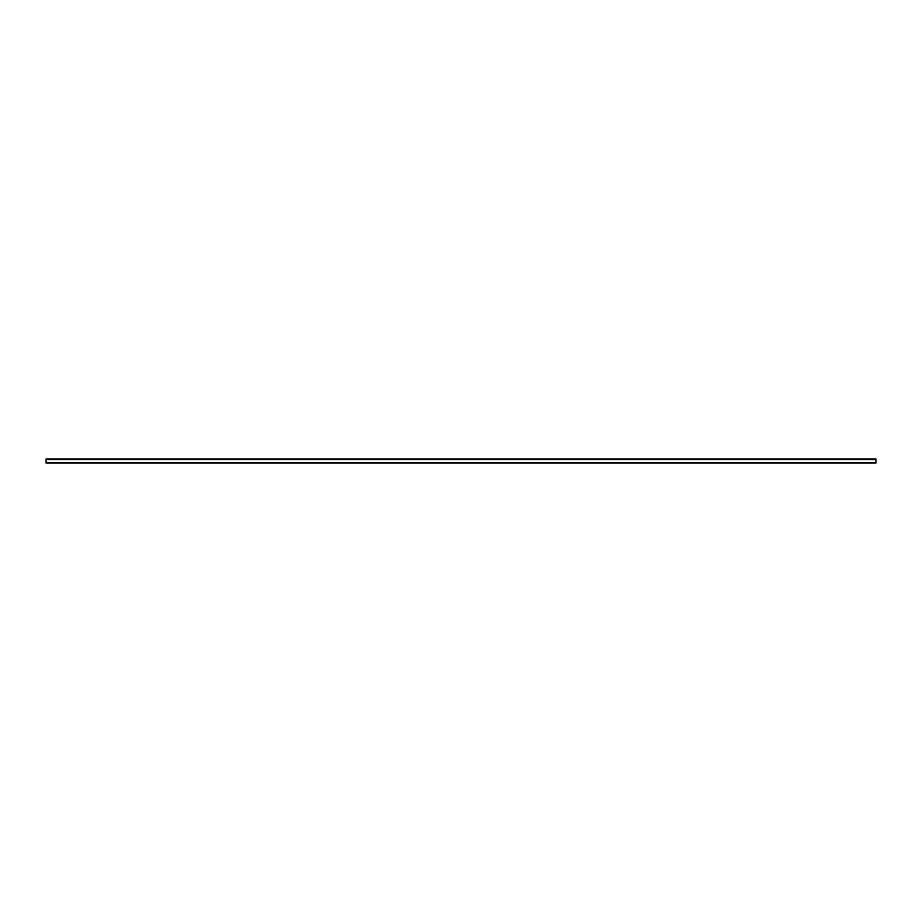 <?xml version="1.0" encoding="UTF-8"?>
<svg xmlns="http://www.w3.org/2000/svg" width="922" height="922" viewBox="0 0 922 922"><rect width="100%" height="100%" fill="white"/><g stroke="black" fill="none" stroke-linecap="round" stroke-linejoin="round"><path stroke-width="1.38" d="M875.9 459.617L875.9 458.925L46.1 458.925L46.1 463.075L875.9 463.075L875.9 459.617L46.1 459.617M875.9 462.521L46.1 462.521"/></g></svg>
